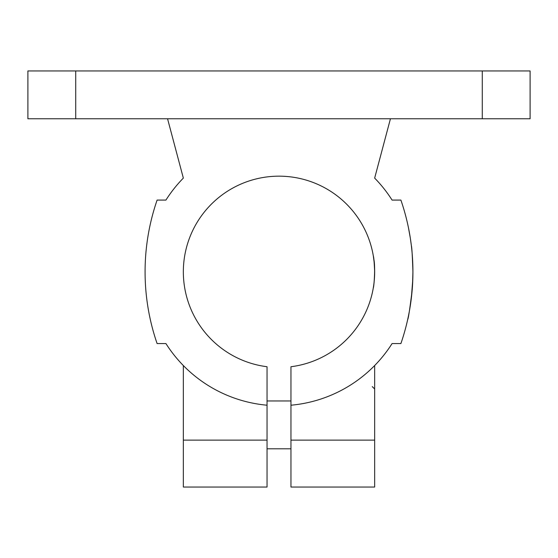 <?xml version="1.0" encoding="UTF-8"?>
<svg xmlns="http://www.w3.org/2000/svg" width="558" height="558" viewBox="0 0 558 558"><rect width="100%" height="100%" fill="white"/><g stroke="black" fill="none" stroke-linecap="round" stroke-linejoin="round"><path stroke-width="0.84" d="M374.606 274.913L374.467 277.877M374.251 280.597L374 282.997M373.965 283.311L373.741 285.012M374.655 270.818L374.613 269.04M374.251 263.048L373.344 256.045C373.783 256.966 374.223 262.225 374.655 271.823C374.488 278.651 374.118 283.513 373.539 286.4M167.56 118.777L183.345 178.1A133.92 133.92 0 0 0 165.921 200.085L157.105 200.085A220.012 220.012 0 0 0 157.105 343.568L165.921 343.568A133.92 133.92 0 0 0 267.045 405.213L267.045 487.057L183.345 487.057L183.345 365.553M267.045 405.213L267.045 366.732A95.655 95.655 0 0 1 198.23 220.577A95.655 95.655 0 0 1 359.77 220.577A95.655 95.655 0 0 1 290.955 366.732L290.955 405.213A133.92 133.92 0 0 0 392.079 343.568L400.895 343.568A220.012 220.012 0 0 0 400.895 200.085L392.079 200.085A133.92 133.92 0 0 0 374.655 178.1L390.44 118.777M374.655 365.553L374.655 487.057L290.955 487.057L290.955 405.213M412.787 279.46L411.344 298.091M411.413 297.505L411.553 296.326M411.93 292.643L412.118 290.579M411.832 293.682L412.46 286.094M412.718 281.337L412.864 276.921M412.662 261.172L412.585 259.658L412.662 261.172M412.857 276.956L412.92 271.823C412.397 255.829 411.867 247.061 411.344 245.52L411.455 246.496M411.511 246.957L411.86 250.249M411.971 251.379L412.132 253.227M412.139 253.283L412.418 256.973M411.344 298.132L411.574 296.152M412.139 290.369C412.732 283.959 412.983 276.377 412.878 267.631M412.92 271.823L412.543 284.706M412.132 290.432C409.837 308.972 408.344 318.709 407.661 319.657L407.661 319.657M411.281 245.039L410.318 238.078M410.304 238.022L408.442 227.664M408.421 227.559L407.661 223.995M373.344 287.607C373.79 288.451 375.674 266.926 373.797 259.01M373.686 258.228L373.344 256.045C373.783 256.966 374.223 262.225 374.655 271.823M75.728 70.943L27.9 70.943L27.9 118.777L75.728 118.777L75.728 70.943L530.1 70.943L530.1 118.777L75.728 118.777M482.272 118.777L482.272 70.943M267.045 440.116L183.345 440.116M374.655 440.116L290.955 440.116M267.045 448.792L290.955 448.792M267.045 400.965L290.955 400.965M372.263 386.617L374.655 389.003"/></g></svg>
